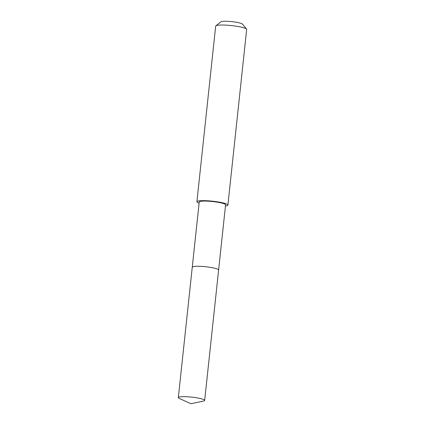 <?xml version="1.0" encoding="UTF-8"?>
<svg xmlns="http://www.w3.org/2000/svg" width="425" height="425" viewBox="0 0 425 425"><rect width="100%" height="100%" fill="white"/><g stroke="black" fill="none" stroke-linecap="round" stroke-linejoin="round"><path stroke-width="0.64" d="M178.452 397.901A13.249 1.891 6.1 0 1 178.33 397.598A13.249 1.891 6.1 0 1 190.692 397.024A13.249 1.891 6.1 0 1 204.553 400.106A13.249 1.891 6.1 0 1 204.675 400.414A13.249 1.891 6.1 0 1 203.517 401.041L190.995 403.75L179.323 398.453A13.249 1.891 6.1 0 1 178.452 397.901M218.487 269.721A13.249 1.891 -173.9 0 0 204.627 266.634A13.249 1.891 -173.9 0 0 192.265 267.208A13.249 1.891 6.1 0 1 204.627 266.634A13.249 1.891 6.1 0 1 218.487 269.721A13.249 1.891 6.1 0 1 218.609 270.024A13.249 1.891 -173.9 0 0 218.487 269.721M204.675 400.414L225.579 204.829A13.249 1.891 -173.9 0 0 225.452 204.526A13.249 1.891 -173.9 0 0 211.592 201.439A13.249 1.891 -173.9 0 0 199.229 202.013L178.33 397.598M192.387 267.511A13.249 1.891 6.1 0 1 192.265 267.208M199.107 203.177A15.587 2.221 6.1 0 1 197.051 202.125A15.587 2.221 6.1 0 1 196.903 201.763A15.587 2.221 6.1 0 1 211.448 201.089A15.587 2.221 6.1 0 1 227.758 204.722A15.587 2.221 6.1 0 1 227.901 205.078A15.587 2.221 6.1 0 1 225.452 205.992M227.901 205.078L246.67 29.437A15.587 2.221 -173.9 0 0 246.542 29.102A15.587 2.221 -173.9 0 0 246.527 29.081A15.587 2.221 -173.9 0 0 231.338 25.564A15.587 2.221 -173.9 0 0 215.873 25.824A15.587 2.221 -173.9 0 0 215.677 26.122L196.903 201.763M242.436 24.119A10.912 1.557 -173.9 0 0 242.425 24.103A10.912 1.557 -173.9 0 0 242.409 24.087A10.912 1.557 -173.9 0 0 231.784 21.627A10.912 1.557 -173.9 0 0 220.952 21.808L215.873 25.824M242.425 24.103L246.542 29.102"/></g></svg>
